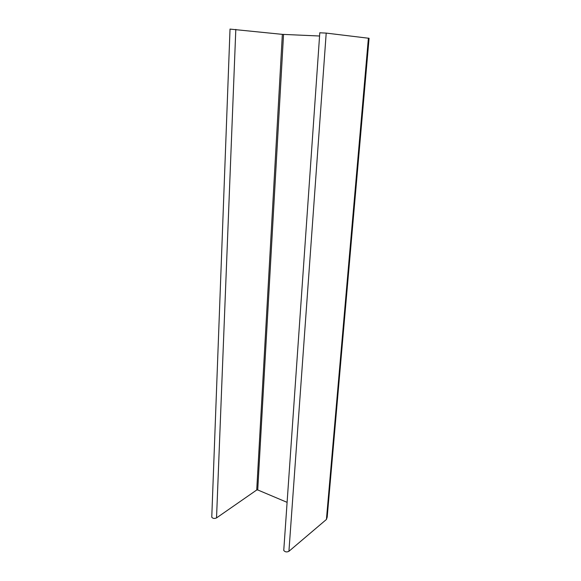 <?xml version="1.0" encoding="UTF-8"?>
<svg xmlns="http://www.w3.org/2000/svg" width="581" height="581" viewBox="0 0 581 581"><rect width="100%" height="100%" fill="white"/><g stroke="black" fill="none" stroke-linecap="round" stroke-linejoin="round"><path stroke-width="0.87" d="M283.811 549.582L283.753 550.418C285.031 552.044 286.76 552.342 288.924 551.304L326.42 519.458L327.19 517.119L369.073 38.302L326.202 33.095L319.797 32.79M319.572 36.007L282.351 34.359L230.025 29.101M211.789 516.582L211.767 517.213C212.857 518.557 214.44 518.789 216.531 517.903L256.722 489.994L257.732 489.943L287.101 502.347M326.42 519.458L368.405 38.099M288.924 551.304L326.202 33.095M257.732 489.943L283.543 34.439M256.722 489.994L282.351 34.359M216.531 517.903L235.813 29.391M283.753 550.418L319.797 32.732M211.767 517.213L230.025 29.057"/></g></svg>
